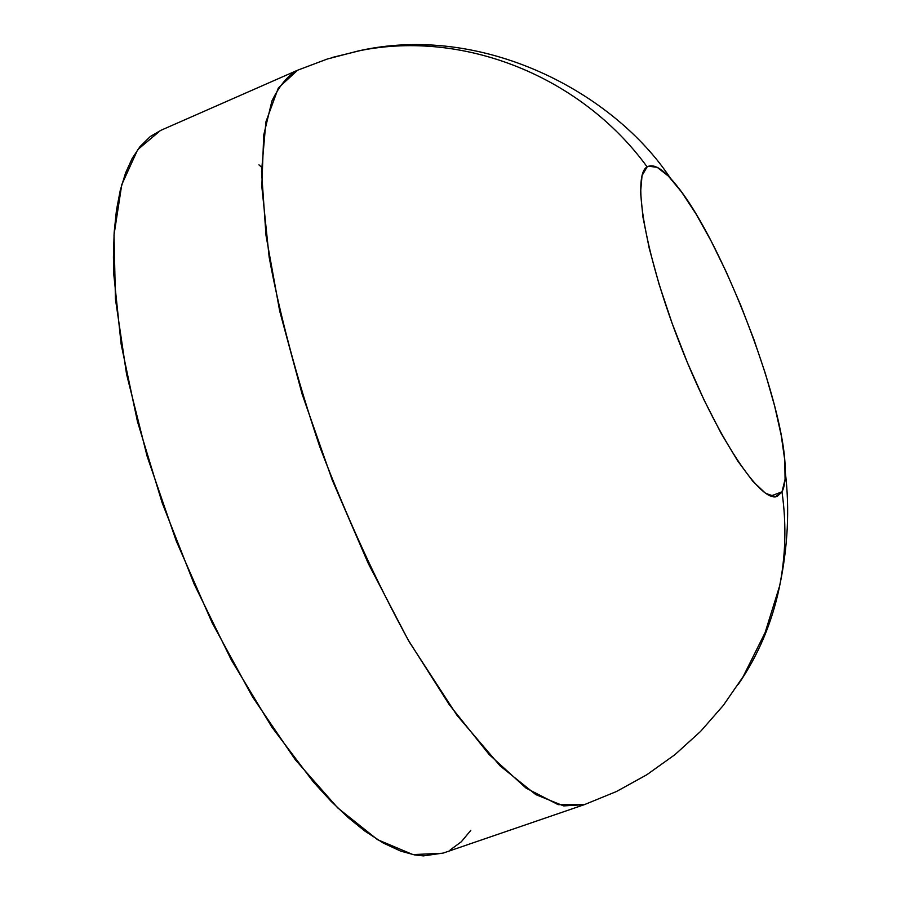 <?xml version="1.0" encoding="UTF-8"?>
<svg xmlns="http://www.w3.org/2000/svg" width="901" height="901" viewBox="0 0 901 901"><rect width="100%" height="100%" fill="white"/><g stroke="black" fill="none" stroke-linecap="round" stroke-linejoin="round"><path stroke-width="1.35" d="M647.132 166.888L648.371 166.234L657.111 167.282L668.373 176.1L681.573 191.992L696.045 214.01L711.137 241.051L726.217 271.854L740.656 305.124L753.889 339.474L765.366 373.543L774.612 405.912L781.19 435.206L784.76 460.096L785.075 479.343L781.989 491.856L770.693 496.034L781.989 491.856L775.423 496.766L765.568 493.298L752.819 481.292L737.784 461.064L721.228 433.516L704.086 400.033L687.362 362.517L672.067 323.166L659.104 284.344L649.238 248.338L642.965 217.209L640.566 192.577L642.03 175.605L647.132 166.888C581.258 76.405 463.981 29.767 360.445 50.546L332.593 57.382L360.445 50.546C463.981 29.767 581.258 76.405 647.132 166.888C654.227 162.923 664.769 170.03 678.735 188.196C722.152 243.36 780.705 394.345 784.94 462.213C785.999 476.167 785.019 486.056 781.989 491.856C786.629 524.619 785.683 556.795 779.151 588.376C785.683 556.795 786.629 524.619 781.989 491.856L777.281 496.35C761.03 503.907 716.52 436.951 681.302 347.572C645.882 258.294 631.308 175.639 647.132 166.888M785.357 472.597C789.738 509.11 787.846 546.851 779.669 585.83L765.107 632.626L743.134 676.64L723.345 705.382L700.561 731.432L674.905 754.678L646.727 774.804L616.419 791.54L584.366 804.649L442.706 853.247L412.985 854.598L377.553 839.676L337.729 807.904L295.348 759.791L252.64 697.059L212.095 622.704L176.191 540.837L147.122 456.289L126.557 374.14L115.441 299.064L114.01 234.958L121.77 184.615L137.718 149.634L160.491 130.487L297.589 70.222C288.117 75.143 279.569 85.37 271.944 100.901L263.723 135.071L261.808 186.439L269.151 257.1C279.558 314.044 296.452 377.316 319.832 446.93C346.75 517.32 376.629 582.418 409.459 642.21L457.122 715.507L500.089 765.861L535.802 794.603L563.677 805.911L584.366 804.649L558.169 804.661L526.06 788.127L489.164 754.542L449.137 704.481L408.04 639.744L368.261 563.474L332.199 479.918L302.094 394.03L279.67 310.98L266.02 235.533L261.538 171.584L265.908 121.894L278.33 87.971L297.589 70.222L327.266 59.027L357.945 51.03C482.159 22.593 613.626 92.262 670.412 178.218M738.392 684.208C758.135 655.342 771.718 623.402 779.151 588.376C771.718 623.402 758.135 655.342 738.392 684.208M261.56 167.192L258.959 164.86M160.896 130.307L150.23 136.569L140.049 146.57L132.188 158.373L125.577 172.936L120.306 190.179L116.477 210.046L114.157 232.481L113.425 257.258L113.853 275.064L121.139 344.216L137.448 421.499L162.191 502.927L194.109 583.983L231.411 660.129L271.956 727.242L313.435 782.045L330.96 801.18L348.079 817.489L364.714 830.981L383.207 842.998L400.663 851.096L414.595 854.914L423.357 855.894L443.213 853.067M450.218 849.925L461.312 841.771L470.772 830.418"/></g></svg>
